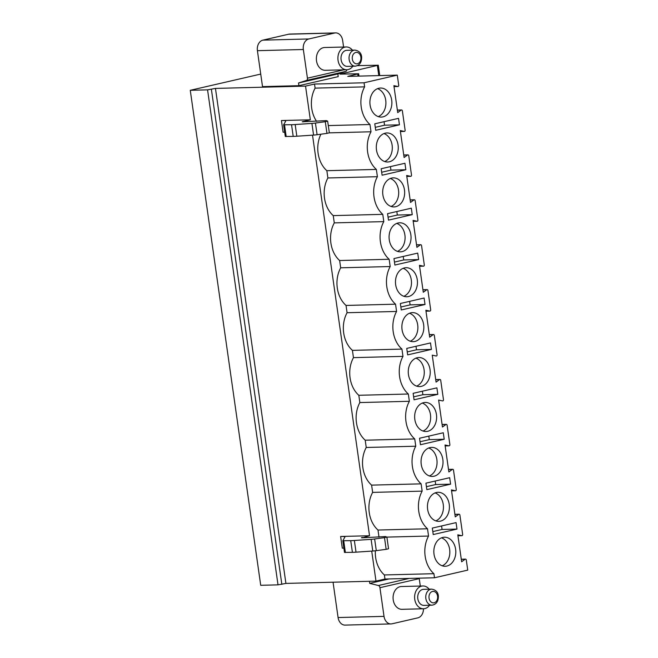 <?xml version="1.0" encoding="UTF-8"?>
<svg xmlns="http://www.w3.org/2000/svg" width="658" height="658" viewBox="0 0 658 658"><rect width="100%" height="100%" fill="white"/><g stroke="black" fill="none" stroke-linecap="round" stroke-linejoin="round"><path stroke-width="0.99" d="M260.733 74.074L190.269 90.302L260.716 585.299L278.013 584.855L285.909 583.407L375.989 581.113L384.971 579.04L384.387 574.952A26.443 19.995 88.5 0 1 375.348 550.779M461.283 559.234L465.453 559.127A1.094 0.831 88.5 0 1 466.3 560.032L467.731 570.124L434.486 577.773L384.971 579.04M419.146 578.168A2.278 1.472 77 0 1 419.245 578.637L420.306 586.039M419.245 578.637L379.937 587.693L384.017 616.373A9.122 6.893 88.5 0 0 391.033 623.924A9.122 6.893 88.5 0 0 392.078 623.792L417.83 617.862A9.122 6.893 88.5 0 0 423.448 608.773M422.938 585.974L401.405 586.525A11.4 8.62 88.5 0 0 393.221 599.874A11.4 8.62 88.5 0 0 401.98 609.316L423.522 608.765A11.4 8.62 -91.5 0 1 414.754 599.323A11.4 8.62 88.5 0 1 422.938 585.974A11.4 8.62 88.5 0 1 429.148 589.19M343.591 47.031L342.654 40.459A9.122 6.893 88.5 0 0 335.646 32.9A9.122 6.893 88.5 0 0 334.601 33.032L288.656 34.208A9.122 6.893 -91.5 0 1 289.709 34.076L335.646 32.9M346.766 69.756A2.278 1.472 77 0 1 345.837 71.377L337.842 73.943L338.22 76.632L298.913 85.688L298.526 82.99L306.521 80.424A2.278 1.472 -103 0 0 307.426 78.187L303.346 49.506A9.122 6.893 88.5 0 1 308.841 38.962L334.601 33.032M325.274 70.299A11.4 8.62 -91.5 0 1 316.506 60.857A11.4 8.62 -91.5 0 1 324.69 47.508L346.223 46.965A11.4 8.62 88.5 0 0 338.048 60.306A11.4 8.62 -91.5 0 0 346.807 69.756L325.274 70.299M362.418 537.808L369.533 535.744L312.525 135.153M465.453 559.127A1.094 0.831 88.5 0 0 465.074 559.259L461.645 561.784L457.812 534.831L461.71 535.661A1.094 0.831 88.5 0 0 462.648 534.395L459.901 515.115A1.094 0.831 88.5 0 0 458.684 514.342L455.254 516.867L451.421 489.914L455.32 490.745A1.094 0.831 88.5 0 0 456.257 489.478L453.51 470.199A1.094 0.831 88.5 0 0 452.285 469.425L448.863 471.95L445.022 444.989L448.929 445.828A1.094 0.831 88.5 0 0 449.866 444.561L447.119 425.282A1.094 0.831 88.5 0 0 445.894 424.509L442.464 427.034L438.631 400.072L442.538 400.911A1.094 0.831 88.5 0 0 443.467 399.645L440.728 380.357A1.094 0.831 88.5 0 0 439.503 379.592L436.073 382.117L432.24 355.156L436.139 355.994A1.094 0.831 88.5 0 0 437.077 354.72L434.329 335.44A1.094 0.831 88.5 0 0 433.112 334.675L429.682 337.192L425.849 310.239L429.748 311.07A1.094 0.831 88.5 0 0 430.686 309.803L427.939 290.523A1.094 0.831 88.5 0 0 426.713 289.759L423.291 292.275L419.45 265.322L423.357 266.153A1.094 0.831 88.5 0 0 424.295 264.886L421.548 245.607A1.094 0.831 88.5 0 0 420.322 244.834L416.901 247.359L413.06 220.405L416.966 221.236A1.094 0.831 88.5 0 0 417.896 219.969L415.157 200.69A1.094 0.831 88.5 0 0 413.931 199.917L410.502 202.442L406.669 175.48L410.576 176.319A1.094 0.831 88.5 0 0 411.505 175.053L408.758 155.773A1.094 0.831 88.5 0 0 407.541 155L404.111 157.525L400.278 130.564L404.176 131.403A1.094 0.831 88.5 0 0 405.114 130.136L402.367 110.857A1.094 0.831 88.5 0 0 401.141 110.083L397.72 112.608L393.879 85.647L397.786 86.486A1.094 0.831 88.5 0 0 398.723 85.219L397.284 75.127L364.038 82.785L314.524 84.043L305.542 86.116L310.337 119.805L302.244 121.796L326.269 120.603L327.643 121.105L325.299 121.714L315.437 123.038A6.843 0.683 171.9 0 1 311.917 123.408L295.171 124.543A21.887 2.18 171.9 0 1 291.543 124.724L283.623 124.79L285.679 121.204A17.33 1.727 -8.1 0 0 285.712 121.064A17.33 1.727 -8.1 0 0 281.435 120.537L283.096 132.217A17.33 1.727 -8.1 0 1 284.675 132.209M314.524 84.043L315.108 88.131A26.443 19.995 88.5 0 0 316.621 121.393M320.898 134.207A26.443 19.995 88.5 0 0 326.853 170.693L327.89 177.964A26.443 19.995 88.5 0 0 333.244 215.61L334.28 222.881A26.443 19.995 88.5 0 0 339.643 260.527L340.68 267.806A26.443 19.995 88.5 0 0 346.034 305.444L347.07 312.723A26.443 19.995 88.5 0 0 352.425 350.369L353.461 357.639A26.443 19.995 88.5 0 0 358.816 395.285L359.852 402.556A26.443 19.995 88.5 0 0 365.215 440.202L366.243 447.473A26.443 19.995 88.5 0 0 371.606 485.119L372.642 492.39A26.443 19.995 88.5 0 0 377.996 530.035L379.016 537.191M375.989 581.113L371.721 551.1M333.055 582.207L338.08 617.541A9.122 6.893 -91.5 0 0 345.096 625.1L391.033 623.924M369.442 581.277L369.747 583.375L378.408 585.513A2.278 1.472 -103 0 1 379.937 587.693M389.018 578.941L369.747 583.375M288.656 34.208L262.904 40.138L308.841 38.962M298.913 85.688L262.517 86.617L257.41 50.682A9.122 6.893 -91.5 0 1 262.904 40.138M397.284 75.127L347.769 76.394L358.651 73.754L340.079 74.132L378.276 65.208L357.541 65.635M190.269 90.302L207.566 89.858L215.462 88.411L305.542 86.116M337.842 73.943L298.526 82.99M364.038 82.785L364.622 86.864A26.443 19.995 88.5 0 0 369.977 124.51L328.317 125.579M434.486 577.773L433.91 573.694L384.387 574.952M369.977 124.51L371.013 131.781A26.443 19.995 88.5 0 0 376.368 169.427L377.404 176.706A26.443 19.995 88.5 0 0 382.767 214.352L383.803 221.623A26.443 19.995 88.5 0 0 389.158 259.268L390.194 266.539A26.443 19.995 88.5 0 0 395.548 304.185L396.585 311.456A26.443 19.995 88.5 0 0 401.939 349.102L402.976 356.373A26.443 19.995 88.5 0 0 408.338 394.019L409.366 401.29A26.443 19.995 88.5 0 0 414.729 438.935L415.766 446.214A26.443 19.995 88.5 0 0 421.12 483.852L422.156 491.131A26.443 19.995 88.5 0 0 427.511 528.777L428.547 536.048A26.443 19.995 88.5 0 0 433.91 573.694M456.068 522.616L432.314 528.086L433.235 534.551L456.989 529.081L456.068 522.616M449.677 477.692L425.923 483.169L426.845 489.634L450.598 484.165L449.677 477.692M443.286 432.775L419.533 438.244L420.454 444.718L444.208 439.248L443.286 432.775M436.896 387.858L413.134 393.328L414.055 399.801L437.817 394.331L436.896 387.858M430.496 342.941L406.743 348.411L407.664 354.876L431.418 349.406L430.496 342.941M424.106 298.025L400.352 303.494L401.273 309.959L425.027 304.49L424.106 298.025M417.715 253.108L393.961 258.578L394.882 265.042L418.636 259.573L417.715 253.108M411.324 208.191L387.562 213.661L388.483 220.126L412.245 214.656L411.324 208.191M404.925 163.266L381.171 168.744L382.092 175.209L405.846 169.739L404.925 163.266M398.534 118.35L374.78 123.819L375.702 130.292L399.455 124.823L398.534 118.35M446.856 566.053A14.534 10.989 88.5 0 0 455.739 550.351A14.534 10.989 88.5 0 0 444.446 537.216A14.534 10.989 88.5 0 0 442.776 537.43A14.534 10.989 88.5 0 0 433.893 553.131A14.534 10.989 88.5 0 0 445.186 566.267A14.534 10.989 88.5 0 0 446.856 566.053M440.465 521.136A14.534 10.989 88.5 0 0 449.348 505.434A14.534 10.989 88.5 0 0 438.055 492.299A14.534 10.989 88.5 0 0 436.386 492.505A14.534 10.989 88.5 0 0 427.503 508.206A14.534 10.989 88.5 0 0 438.796 521.35A14.534 10.989 88.5 0 0 440.465 521.136M434.066 476.219A14.534 10.989 88.5 0 0 442.957 460.518A14.534 10.989 88.5 0 0 431.664 447.382A14.534 10.989 88.5 0 0 429.995 447.588A14.534 10.989 88.5 0 0 421.112 463.29A14.534 10.989 88.5 0 0 432.405 476.433A14.534 10.989 88.5 0 0 434.066 476.219M427.675 431.303A14.534 10.989 88.5 0 0 436.558 415.601A14.534 10.989 88.5 0 0 425.265 402.457A14.534 10.989 88.5 0 0 423.604 402.671A14.534 10.989 88.5 0 0 414.713 418.373A14.534 10.989 88.5 0 0 426.006 431.508A14.534 10.989 88.5 0 0 427.675 431.303M421.285 386.378A14.534 10.989 88.5 0 0 430.168 370.684A14.534 10.989 88.5 0 0 418.875 357.541A14.534 10.989 88.5 0 0 417.205 357.755A14.534 10.989 88.5 0 0 408.322 373.456A14.534 10.989 88.5 0 0 419.615 386.591A14.534 10.989 88.5 0 0 421.285 386.378M414.894 341.461A14.534 10.989 88.5 0 0 423.777 325.759A14.534 10.989 88.5 0 0 412.484 312.624A14.534 10.989 88.5 0 0 410.814 312.838A14.534 10.989 88.5 0 0 401.931 328.539A14.534 10.989 88.5 0 0 413.224 341.675A14.534 10.989 88.5 0 0 414.894 341.461M408.495 296.544A14.534 10.989 88.5 0 0 417.386 280.843A14.534 10.989 88.5 0 0 406.093 267.707A14.534 10.989 88.5 0 0 404.423 267.921A14.534 10.989 88.5 0 0 395.54 283.623A14.534 10.989 88.5 0 0 406.833 296.758A14.534 10.989 88.5 0 0 408.495 296.544M402.104 251.627A14.534 10.989 88.5 0 0 410.987 235.926A14.534 10.989 88.5 0 0 399.694 222.791A14.534 10.989 88.5 0 0 398.032 223.004A14.534 10.989 88.5 0 0 389.141 238.706A14.534 10.989 88.5 0 0 400.434 251.841A14.534 10.989 88.5 0 0 402.104 251.627M395.713 206.711A14.534 10.989 88.5 0 0 404.596 191.009A14.534 10.989 88.5 0 0 393.303 177.874A14.534 10.989 88.5 0 0 391.642 178.079A14.534 10.989 88.5 0 0 382.75 193.781A14.534 10.989 88.5 0 0 394.043 206.925A14.534 10.989 88.5 0 0 395.713 206.711M389.322 161.794A14.534 10.989 88.5 0 0 398.205 146.092A14.534 10.989 88.5 0 0 386.912 132.957A14.534 10.989 88.5 0 0 385.243 133.163A14.534 10.989 88.5 0 0 376.36 148.864A14.534 10.989 88.5 0 0 387.652 162A14.534 10.989 88.5 0 0 389.322 161.794M382.923 116.877A14.534 10.989 88.5 0 0 391.814 101.176A14.534 10.989 88.5 0 0 380.521 88.032A14.534 10.989 88.5 0 0 378.852 88.246A14.534 10.989 88.5 0 0 369.969 103.948A14.534 10.989 88.5 0 0 381.262 117.083A14.534 10.989 88.5 0 0 382.923 116.877M364.622 86.864L315.108 88.131M371.013 131.781L329.345 132.85M376.368 169.427L326.853 170.693M377.404 176.706L327.89 177.964M382.767 214.352L333.244 215.61M383.803 221.623L334.28 222.881M389.158 259.268L339.643 260.527M390.194 266.539L340.68 267.806M395.548 304.185L346.034 305.444M396.585 311.456L347.07 312.723M401.939 349.102L352.425 350.369M402.976 356.373L353.461 357.639M408.338 394.019L358.816 395.285M409.366 401.29L359.852 402.556M414.729 438.935L365.215 440.202M415.766 446.214L366.243 447.473M421.12 483.852L371.606 485.119M422.156 491.131L372.642 492.39M427.511 528.777L377.996 530.035M428.547 536.048L386.888 537.109L385.465 536.55L362.196 537.816L361.439 537.734L362.361 537.397M456.989 529.081L442.077 529.46L441.576 525.948M432.816 531.598L442.077 529.46M450.598 484.165L435.686 484.543L435.185 481.031M426.425 486.673L435.686 484.543M444.208 439.248L429.296 439.626L428.794 436.114M420.026 441.757L429.296 439.626M437.817 394.331L422.897 394.71L422.403 391.197M413.635 396.84L422.897 394.71M431.418 349.406L416.506 349.793L416.004 346.281M407.244 351.923L416.506 349.793M425.027 304.49L410.115 304.876L409.613 301.364M400.854 307.006L410.115 304.876M418.636 259.573L403.724 259.951L403.222 256.447M394.455 262.09L403.724 259.951M412.245 214.656L397.325 215.034L396.832 211.522M388.064 217.173L397.325 215.034M405.846 169.739L390.934 170.118L390.433 166.606M381.673 172.248L390.934 170.118M399.455 124.823L384.543 125.201L384.042 121.689M375.282 127.331L384.543 125.201M442.192 565.798A14.534 10.989 88.5 0 0 449.833 551.61A14.534 10.989 88.5 0 0 441.477 537.833M435.802 520.881A14.534 10.989 88.5 0 0 443.443 506.693A14.534 10.989 88.5 0 0 435.086 492.916M429.403 475.956A14.534 10.989 88.5 0 0 437.052 461.776A14.534 10.989 88.5 0 0 428.695 447.999M423.012 431.039A14.534 10.989 88.5 0 0 430.653 416.859A14.534 10.989 88.5 0 0 422.296 403.083M416.621 386.123A14.534 10.989 88.5 0 0 424.262 371.943A14.534 10.989 88.5 0 0 415.905 358.166M410.23 341.206A14.534 10.989 88.5 0 0 417.871 327.026A14.534 10.989 88.5 0 0 409.515 313.249M403.831 296.289A14.534 10.989 88.5 0 0 411.48 282.101A14.534 10.989 88.5 0 0 403.124 268.332M397.44 251.372A14.534 10.989 88.5 0 0 405.081 237.184A14.534 10.989 88.5 0 0 396.725 223.407M391.049 206.456A14.534 10.989 88.5 0 0 398.69 192.268A14.534 10.989 88.5 0 0 390.334 178.491M384.659 161.531A14.534 10.989 88.5 0 0 392.3 147.351A14.534 10.989 88.5 0 0 383.943 133.574M378.26 116.614A14.534 10.989 88.5 0 0 385.909 102.434A14.534 10.989 88.5 0 0 377.552 88.657M285.909 583.407L215.462 88.411M310.337 119.805L281.435 120.537M369.533 535.744L340.638 536.476L342.3 548.155A17.33 1.727 -8.1 0 1 343.879 548.147M325.299 121.714L326.96 133.393L329.354 132.826L327.643 121.105M326.96 133.393L317.098 134.717A6.843 0.683 171.9 0 1 313.578 135.087L296.832 136.222A21.887 2.18 171.9 0 1 293.205 136.403L285.284 136.469L283.639 124.814M386.888 537.092L388.549 548.764L386.156 549.331L384.494 537.652L386.846 537.051M384.494 537.652L374.632 538.976A6.843 0.683 171.9 0 1 371.112 539.346L354.366 540.481A21.887 2.18 171.9 0 1 350.739 540.662L342.818 540.728L344.874 537.142A17.33 1.727 -8.1 0 0 344.907 537.002A17.33 1.727 -8.1 0 0 340.638 536.476M386.156 549.331L376.294 550.656A6.843 0.683 171.9 0 1 372.773 551.026L356.027 552.161A21.887 2.18 171.9 0 1 352.408 552.342L344.479 552.407L342.834 540.761M429.551 605.237A11.4 8.62 -91.5 0 1 423.522 608.765M432.026 605.179L423.974 605.376A8.028 6.07 -91.5 0 1 417.805 598.731A8.028 6.07 88.5 0 1 423.571 589.338L431.615 589.132A8.028 6.07 88.5 0 0 425.858 598.525A8.028 6.07 88.5 0 0 432.026 605.179C436.394 604.414 438.499 601.305 438.351 595.852C437.948 592.044 435.703 589.798 431.615 589.132M352.844 66.219A11.4 8.62 -91.5 0 1 346.807 69.756M352.433 50.181A11.4 8.62 88.5 0 0 346.223 46.965M354.901 50.115L346.856 50.321A8.028 6.07 88.5 0 0 341.099 59.713A8.028 6.07 -91.5 0 0 347.268 66.368L355.312 66.162C359.679 65.397 361.785 62.288 361.637 56.835C361.234 53.027 358.988 50.789 354.901 50.115A8.028 6.07 88.5 0 0 349.143 59.508A8.028 6.07 88.5 0 0 355.312 66.162M307.426 78.187L343.715 69.83M303.157 121.45L303.215 121.87M384.017 616.373L338.08 617.541M409.21 578.423L378.408 585.513M257.41 50.682L303.346 49.506M306.521 80.424L345.837 71.377M358.018 76.131L357.73 74.099M458.684 514.342L454.908 514.441M397.786 86.486L394.01 86.576M401.141 110.083L397.374 110.182M404.176 131.403L400.409 131.501L404.325 131.419M407.541 155L403.765 155.099M410.576 176.319L406.8 176.418L410.724 176.336M413.931 199.917L410.156 200.016M416.966 221.236L413.191 221.335L417.114 221.252M420.322 244.834L416.555 244.932M423.357 266.153L419.582 266.251M426.713 289.759L422.946 289.849M429.748 311.07L425.981 311.168M433.112 334.675L429.337 334.766M439.503 379.592L435.728 379.691M445.894 424.509L442.118 424.607M448.929 445.828L445.153 445.927M452.285 469.425L448.517 469.524M455.32 490.745L451.553 490.843M461.71 535.661L457.943 535.76L461.858 535.678M465.074 559.259L461.299 559.358M378.786 75.596L377.355 65.545M278.013 584.855L207.566 89.858M281.838 584.345L211.391 89.348M284.519 124.905L286.189 136.576M291.543 124.724L293.205 136.403M295.171 124.543L296.832 136.222M311.917 123.408L313.578 135.087M315.437 123.038L317.098 134.717M345.384 552.523L343.723 540.843M352.408 552.342L350.739 540.662M356.027 552.161L354.366 540.481M372.773 551.026L371.112 539.346M376.294 550.656L374.632 538.976M437.578 596.132A5.749 4.343 88.5 0 0 432.503 591.452A5.749 4.343 88.5 0 0 429.041 598.097A5.749 4.343 88.5 0 0 434.115 602.777A5.749 4.343 88.5 0 0 437.578 596.132M352.326 59.08A5.749 4.343 88.5 0 0 357.401 63.76A5.749 4.343 88.5 0 0 360.872 57.114A5.749 4.343 88.5 0 0 355.797 52.443A5.749 4.343 88.5 0 0 352.326 59.08M358.651 73.754L358.98 76.106M454.892 514.317L459.062 514.211M394.019 86.601L397.934 86.494M397.358 110.051L401.528 109.944M403.749 154.967L407.919 154.869M410.14 199.892L414.31 199.785M416.53 244.809L420.709 244.702M419.59 266.268L423.505 266.169M422.93 289.726L427.1 289.619M425.981 311.185L429.896 311.086M429.32 334.642L433.49 334.535M435.711 379.559L439.881 379.452M442.102 424.476L446.28 424.369M445.162 445.943L449.077 445.844M448.501 469.393L452.671 469.294M451.553 490.86L455.468 490.761M379.748 75.571L378.276 65.208M283.623 124.79L285.284 136.469M342.818 540.728L344.479 552.407"/></g></svg>
